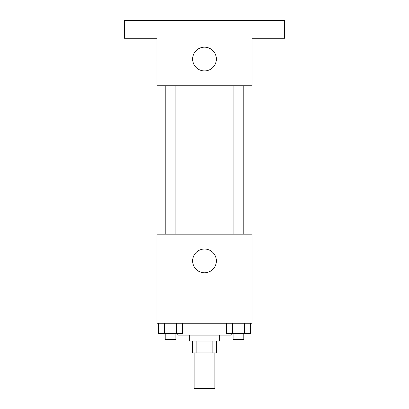 <?xml version="1.0" encoding="UTF-8"?>
<svg xmlns="http://www.w3.org/2000/svg" width="409" height="409" viewBox="0 0 409 409"><rect width="100%" height="100%" fill="white"/><g stroke="black" fill="none" stroke-linecap="round" stroke-linejoin="round"><path stroke-width="0.61" d="M194.111 352.926L194.111 388.55L214.889 388.55L214.889 352.926M212.118 341.055L212.118 352.926L192.624 352.926L192.624 341.055M212.118 352.926L216.376 352.926L216.376 341.055M219.342 335.114L219.342 341.055L189.658 341.055L189.658 335.114M196.882 341.055L196.882 352.926M177.782 333.632L177.782 335.114L231.218 335.114L231.218 333.632M251.995 323.243L157.005 323.243L157.005 234.183L251.995 234.183L251.995 323.243M216.376 260.901A11.876 11.876 0 0 1 198.564 271.187A11.876 11.876 0 0 1 198.564 250.62A11.876 11.876 0 0 1 216.376 260.901M246.06 85.757L246.06 234.183M233.115 234.183L233.115 85.757M175.885 85.757L175.885 234.183M251.995 85.757L157.005 85.757L157.005 38.262L124.351 38.262L124.351 20.45L284.649 20.45L284.649 38.262L251.995 38.262L251.995 85.757M216.376 59.039A11.876 11.876 0 0 1 198.564 69.325A11.876 11.876 0 0 1 198.564 48.758A11.876 11.876 0 0 1 216.376 59.039M250.456 323.243L250.456 333.632L226.463 333.632L226.463 323.243M244.459 323.243L244.459 333.632M232.46 323.243L232.46 333.632M243.805 333.632L243.805 339.567L233.115 339.567L233.115 333.632M182.537 323.243L182.537 333.632L158.544 333.632L158.544 323.243M176.54 323.243L176.54 333.632M164.541 323.243L164.541 333.632M175.885 333.632L175.885 339.567L165.195 339.567L165.195 333.632M162.94 85.757L162.94 234.183M243.805 234.183L243.805 85.757M165.195 85.757L165.195 234.183"/></g></svg>
